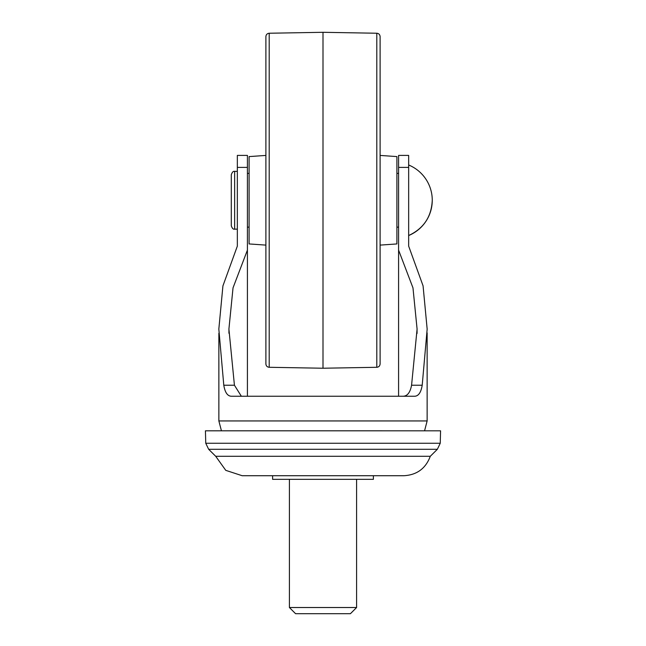 <?xml version="1.0" encoding="UTF-8"?>
<svg xmlns="http://www.w3.org/2000/svg" width="646" height="646" viewBox="0 0 646 646"><rect width="100%" height="100%" fill="white"/><g stroke="black" fill="none" stroke-linecap="round" stroke-linejoin="round"><path stroke-width="0.97" d="M241.192 395.982L234.425 385.218L223.791 385.218C224.986 392.493 227.537 396.168 231.462 396.248L414.538 396.248C418.455 396.176 421.014 392.502 422.209 385.218L427.159 329.089L423.065 285.831L408.66 246.118L408.66 155.403L398.582 155.403L398.582 250.107L412.98 287.89L417.09 329.08L411.575 385.218C410.194 392.558 407.303 396.24 402.886 396.248M398.582 396.248L398.582 250.107M234.425 385.218L228.91 329.089L233.028 287.85L247.418 250.107L247.418 396.248M247.418 167.395L237.34 167.395L237.34 155.403L247.418 155.403L247.418 250.107M237.34 167.395L237.34 246.118L222.927 285.895L218.833 329.08L223.791 385.218M215.707 456.286L430.293 456.286C425.698 468.52 416.872 475.004 403.823 475.722L242.177 475.722L225.761 470.345L215.707 456.286L208.65 449.293L205.759 443.253L205.428 430.817L440.572 430.817L221.441 430.809L218.865 420.942L218.865 333.279M356.592 607.523L289.408 607.523L295.585 613.7L350.415 613.7L356.592 607.523L356.592 479.332M289.408 607.523L289.408 479.332M272.612 475.722L272.612 479.332L373.388 479.332L373.388 475.722M205.759 443.253L440.241 443.253L440.572 430.817M221.441 430.809L205.428 430.817M231.292 225.793L231.292 174.735C232.205 172.111 233.327 170.988 234.651 171.376L234.651 229.152C233.327 229.54 232.205 228.418 231.292 225.793M432.255 200.268C431.504 216.781 423.639 228.539 408.66 235.54A38.162 38.162 0 0 0 408.66 164.988M380.106 245.109L396.902 243.938L396.902 156.59L380.106 155.42M265.894 245.109L249.098 243.938L249.098 156.59L265.894 155.42M269.196 367.291C267.186 367.065 266.079 365.943 265.894 363.932L265.894 36.596C266.079 34.585 267.186 33.463 269.196 33.237L323 32.3L323 368.228L269.196 367.291L269.196 33.237M376.804 33.237L376.804 367.291C378.798 367.081 379.896 365.959 380.106 363.932L380.106 36.596C379.896 34.569 378.798 33.447 376.804 33.237L323 32.3M218.865 420.942L427.135 420.942L427.135 332.868M208.65 449.293L437.35 449.293L440.241 443.253M408.66 167.395L398.582 167.395M422.209 385.218L411.575 385.218M417.058 333.473L417.058 329.08M228.942 333.288L228.942 329.089M430.293 456.286L437.35 449.293M424.559 430.809L427.135 420.942M237.34 171.376L234.651 171.376M237.34 229.152L234.651 229.152M398.582 173.386L396.902 173.386M249.098 173.386L247.418 173.386M398.582 227.142L396.902 227.142M249.098 227.142L247.418 227.142M376.804 367.291L323 368.228"/></g></svg>
